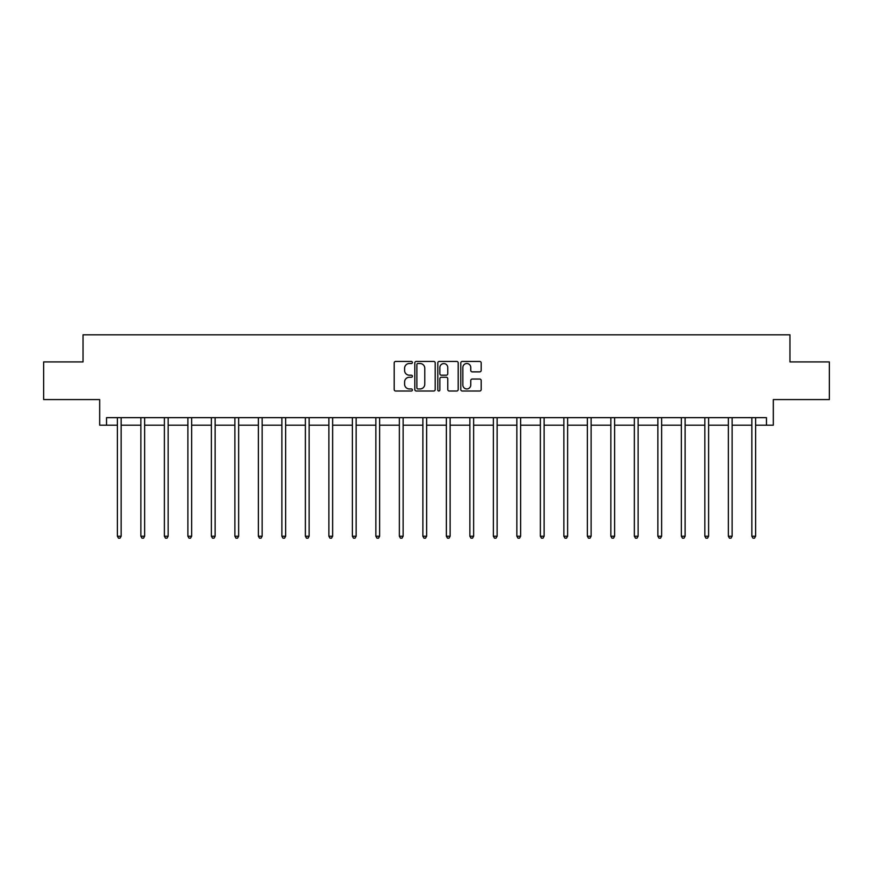 <?xml version="1.0" encoding="UTF-8"?>
<svg xmlns="http://www.w3.org/2000/svg" width="873" height="873" viewBox="0 0 873 873"><rect width="100%" height="100%" fill="white"/><g stroke="black" fill="none" stroke-linecap="round" stroke-linejoin="round"><path stroke-width="1.31" d="M412.394 362.481A1.037 1.037 0 0 0 411.369 361.444L395.655 361.444A1.473 1.473 0 0 0 394.181 362.928L394.181 389.544A1.473 1.473 0 0 0 395.655 391.017L411.369 391.017A1.037 1.037 0 0 0 412.394 389.98A1.037 1.037 0 0 0 411.369 388.943L409.328 388.943A4.736 4.736 0 0 1 404.603 384.218L404.603 382.003A4.736 4.736 0 0 1 409.328 377.267L411.369 377.267A1.037 1.037 0 0 0 412.394 376.23A1.037 1.037 0 0 0 411.369 375.194L409.328 375.194A4.736 4.736 0 0 1 404.603 370.468L404.603 368.242A4.736 4.736 0 0 1 409.328 363.517L411.369 363.517A1.037 1.037 0 0 0 412.394 362.481M106.539 425.184L106.539 417.654L766.461 417.654L766.461 425.184L773.314 425.184L773.314 399.583L829.35 399.583L829.35 361.924L789.956 361.924L789.956 334.806L83.044 334.806L83.044 361.924L43.65 361.924L43.65 399.583L99.686 399.583L99.686 425.184L117.386 425.184M479.714 371.865A1.473 1.473 0 0 0 481.187 370.392L481.187 362.928A1.473 1.473 0 0 0 479.714 361.444L462.264 361.444A1.473 1.473 0 0 0 460.78 362.928L460.78 389.544A1.473 1.473 0 0 0 462.264 391.017L479.714 391.017A1.473 1.473 0 0 0 481.187 389.544L481.187 380.519A1.473 1.473 0 0 0 479.714 379.046L472.249 379.046A1.473 1.473 0 0 0 470.765 380.519L470.765 384.993A3.95 3.95 0 0 1 466.815 388.943A3.95 3.95 0 0 1 462.854 384.993L462.854 367.468A3.95 3.95 0 0 1 466.815 363.517A3.95 3.95 0 0 1 470.765 367.468L470.765 370.392A1.473 1.473 0 0 0 472.249 371.865L479.714 371.865M435.201 362.928A1.473 1.473 0 0 0 433.728 361.444L416.279 361.444A1.473 1.473 0 0 0 414.806 362.928L414.806 389.544A1.473 1.473 0 0 0 416.279 391.017L433.728 391.017A1.473 1.473 0 0 0 435.201 389.544L435.201 362.928M439.272 361.444L456.721 361.444A1.473 1.473 0 0 1 458.194 362.928L458.194 389.544A1.473 1.473 0 0 1 456.721 391.017L449.257 391.017A1.473 1.473 0 0 1 447.773 389.544L447.773 378.74A1.473 1.473 0 0 0 446.299 377.267L441.345 377.267A1.473 1.473 0 0 0 439.861 378.74L439.861 389.98A1.037 1.037 0 0 1 438.824 391.017A1.037 1.037 0 0 1 437.799 389.98L437.799 362.928A1.473 1.473 0 0 1 439.272 361.444M121.151 425.184L140.88 425.184M144.645 425.184L164.386 425.184M168.151 425.184L187.881 425.184M191.645 425.184L211.375 425.184M215.14 425.184L234.881 425.184M238.645 425.184L258.375 425.184M262.14 425.184L281.881 425.184M285.646 425.184L305.375 425.184M309.14 425.184L328.87 425.184M332.635 425.184L352.376 425.184M356.14 425.184L375.87 425.184M379.635 425.184L399.365 425.184M403.13 425.184L422.87 425.184M426.635 425.184L446.365 425.184M450.13 425.184L469.87 425.184M473.635 425.184L493.365 425.184M497.13 425.184L516.86 425.184M520.624 425.184L540.365 425.184M544.13 425.184L563.86 425.184M567.625 425.184L587.354 425.184M591.119 425.184L610.86 425.184M614.625 425.184L634.355 425.184M638.119 425.184L657.86 425.184M661.625 425.184L681.355 425.184M685.119 425.184L704.849 425.184M708.614 425.184L728.355 425.184M732.12 425.184L751.849 425.184M755.614 425.184L766.461 425.184M417.905 363.517A1.037 1.037 0 0 0 416.868 364.554L416.868 387.918A1.037 1.037 0 0 0 417.905 388.943L420.055 388.943A4.736 4.736 0 0 0 424.78 384.218L424.78 368.242A4.736 4.736 0 0 0 420.055 363.517L417.905 363.517M447.773 367.544A3.95 3.95 0 0 0 443.822 363.594A3.95 3.95 0 0 0 439.861 367.544L439.861 373.72A1.473 1.473 0 0 0 441.345 375.194L446.299 375.194A1.473 1.473 0 0 0 447.773 373.72L447.773 367.544M121.347 417.654L121.26 417.872A1.506 1.506 0 0 0 121.151 418.44L121.151 536.229L117.386 536.229L117.386 418.44A1.506 1.506 0 0 0 117.277 417.872L117.189 417.654M121.151 536.229L120.016 538.194L118.51 538.194L117.386 536.229M144.842 417.654L144.754 417.872A1.506 1.506 0 0 0 144.645 418.44L144.645 536.229L140.88 536.229L140.88 418.44A1.506 1.506 0 0 0 140.771 417.872L140.684 417.654M144.645 536.229L143.521 538.194L142.015 538.194L140.88 536.229M168.347 417.654L168.26 417.872A1.506 1.506 0 0 0 168.151 418.44L168.151 536.229L164.386 536.229L164.386 418.44A1.506 1.506 0 0 0 164.277 417.872L164.189 417.654M168.151 536.229L167.016 538.194L165.51 538.194L164.386 536.229M191.842 417.654L191.754 417.872A1.506 1.506 0 0 0 191.645 418.44L191.645 536.229L187.881 536.229L187.881 418.44A1.506 1.506 0 0 0 187.771 417.872L187.684 417.654M191.645 536.229L190.521 538.194L189.015 538.194L187.881 536.229M215.347 417.654L215.249 417.872A1.506 1.506 0 0 0 215.14 418.44L215.14 536.229L211.375 536.229L211.375 418.44A1.506 1.506 0 0 0 211.266 417.872L211.179 417.654M215.14 536.229L214.016 538.194L212.51 538.194L211.375 536.229M238.842 417.654L238.755 417.872A1.506 1.506 0 0 0 238.645 418.44L238.645 536.229L234.881 536.229L234.881 418.44A1.506 1.506 0 0 0 234.772 417.872L234.684 417.654M238.645 536.229L237.511 538.194L236.005 538.194L234.881 536.229M262.337 417.654L262.249 417.872A1.506 1.506 0 0 0 262.14 418.44L262.14 536.229L258.375 536.229L258.375 418.44A1.506 1.506 0 0 0 258.266 417.872L258.179 417.654M262.14 536.229L261.016 538.194L259.51 538.194L258.375 536.229M285.842 417.654L285.755 417.872A1.506 1.506 0 0 0 285.646 418.44L285.646 536.229L281.881 536.229L281.881 418.44A1.506 1.506 0 0 0 281.772 417.872L281.673 417.654M285.646 536.229L284.511 538.194L283.005 538.194L281.881 536.229M309.337 417.654L309.249 417.872A1.506 1.506 0 0 0 309.14 418.44L309.14 536.229L305.375 536.229L305.375 418.44A1.506 1.506 0 0 0 305.266 417.872L305.179 417.654M309.14 536.229L308.005 538.194L306.499 538.194L305.375 536.229M332.831 417.654L332.744 417.872A1.506 1.506 0 0 0 332.635 418.44L332.635 536.229L328.87 536.229L328.87 418.44A1.506 1.506 0 0 0 328.761 417.872L328.674 417.654M332.635 536.229L331.511 538.194L330.005 538.194L328.87 536.229M356.337 417.654L356.249 417.872A1.506 1.506 0 0 0 356.14 418.44L356.14 536.229L352.376 536.229L352.376 418.44A1.506 1.506 0 0 0 352.266 417.872L352.179 417.654M356.14 536.229L355.005 538.194L353.5 538.194L352.376 536.229M379.831 417.654L379.744 417.872A1.506 1.506 0 0 0 379.635 418.44L379.635 536.229L375.87 536.229L375.87 418.44A1.506 1.506 0 0 0 375.761 417.872L375.674 417.654M379.635 536.229L378.511 538.194L377.005 538.194L375.87 536.229M403.337 417.654L403.239 417.872A1.506 1.506 0 0 0 403.13 418.44L403.13 536.229L399.365 536.229L399.365 418.44A1.506 1.506 0 0 0 399.256 417.872L399.168 417.654M403.13 536.229L402.006 538.194L400.5 538.194L399.365 536.229M426.832 417.654L426.744 417.872A1.506 1.506 0 0 0 426.635 418.44L426.635 536.229L422.87 536.229L422.87 418.44A1.506 1.506 0 0 0 422.761 417.872L422.674 417.654M426.635 536.229L425.5 538.194L423.994 538.194L422.87 536.229M450.326 417.654L450.239 417.872A1.506 1.506 0 0 0 450.13 418.44L450.13 536.229L446.365 536.229L446.365 418.44A1.506 1.506 0 0 0 446.256 417.872L446.168 417.654M450.13 536.229L449.006 538.194L447.5 538.194L446.365 536.229M473.832 417.654L473.744 417.872A1.506 1.506 0 0 0 473.635 418.44L473.635 536.229L469.87 536.229L469.87 418.44A1.506 1.506 0 0 0 469.761 417.872L469.663 417.654M473.635 536.229L472.5 538.194L470.994 538.194L469.87 536.229M497.326 417.654L497.239 417.872A1.506 1.506 0 0 0 497.13 418.44L497.13 536.229L493.365 536.229L493.365 418.44A1.506 1.506 0 0 0 493.256 417.872L493.169 417.654M497.13 536.229L495.995 538.194L494.489 538.194L493.365 536.229M520.821 417.654L520.734 417.872A1.506 1.506 0 0 0 520.624 418.44L520.624 536.229L516.86 536.229L516.86 418.44A1.506 1.506 0 0 0 516.751 417.872L516.663 417.654M520.624 536.229L519.5 538.194L517.995 538.194L516.86 536.229M544.326 417.654L544.239 417.872A1.506 1.506 0 0 0 544.13 418.44L544.13 536.229L540.365 536.229L540.365 418.44A1.506 1.506 0 0 0 540.256 417.872L540.169 417.654M544.13 536.229L542.995 538.194L541.489 538.194L540.365 536.229M567.821 417.654L567.734 417.872A1.506 1.506 0 0 0 567.625 418.44L567.625 536.229L563.86 536.229L563.86 418.44A1.506 1.506 0 0 0 563.751 417.872L563.663 417.654M567.625 536.229L566.501 538.194L564.995 538.194L563.86 536.229M591.327 417.654L591.228 417.872A1.506 1.506 0 0 0 591.119 418.44L591.119 536.229L587.354 536.229L587.354 418.44A1.506 1.506 0 0 0 587.245 417.872L587.158 417.654M591.119 536.229L589.995 538.194L588.489 538.194L587.354 536.229M614.821 417.654L614.734 417.872A1.506 1.506 0 0 0 614.625 418.44L614.625 536.229L610.86 536.229L610.86 418.44A1.506 1.506 0 0 0 610.751 417.872L610.663 417.654M614.625 536.229L613.49 538.194L611.984 538.194L610.86 536.229M638.316 417.654L638.228 417.872A1.506 1.506 0 0 0 638.119 418.44L638.119 536.229L634.355 536.229L634.355 418.44A1.506 1.506 0 0 0 634.245 417.872L634.158 417.654M638.119 536.229L636.995 538.194L635.489 538.194L634.355 536.229M661.821 417.654L661.734 417.872A1.506 1.506 0 0 0 661.625 418.44L661.625 536.229L657.86 536.229L657.86 418.44A1.506 1.506 0 0 0 657.751 417.872L657.653 417.654M661.625 536.229L660.49 538.194L658.984 538.194L657.86 536.229M685.316 417.654L685.229 417.872A1.506 1.506 0 0 0 685.119 418.44L685.119 536.229L681.355 536.229L681.355 418.44A1.506 1.506 0 0 0 681.246 417.872L681.158 417.654M685.119 536.229L683.985 538.194L682.479 538.194L681.355 536.229M708.811 417.654L708.723 417.872A1.506 1.506 0 0 0 708.614 418.44L708.614 536.229L704.849 536.229L704.849 418.44A1.506 1.506 0 0 0 704.74 417.872L704.653 417.654M708.614 536.229L707.49 538.194L705.984 538.194L704.849 536.229M732.316 417.654L732.229 417.872A1.506 1.506 0 0 0 732.12 418.44L732.12 536.229L728.355 536.229L728.355 418.44A1.506 1.506 0 0 0 728.246 417.872L728.158 417.654M732.12 536.229L730.985 538.194L729.479 538.194L728.355 536.229M755.811 417.654L755.723 417.872A1.506 1.506 0 0 0 755.614 418.44L755.614 536.229L751.849 536.229L751.849 418.44A1.506 1.506 0 0 0 751.74 417.872L751.653 417.654M755.614 536.229L754.49 538.194L752.984 538.194L751.849 536.229"/></g></svg>
